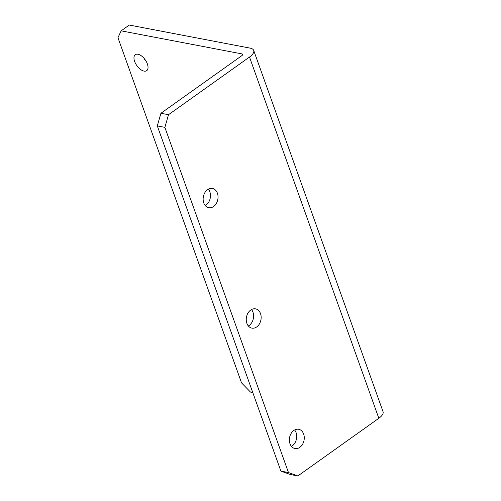 <?xml version="1.0" encoding="UTF-8"?>
<svg xmlns="http://www.w3.org/2000/svg" width="501" height="501" viewBox="0 0 501 501"><rect width="100%" height="100%" fill="white"/><g stroke="black" fill="none" stroke-linecap="round" stroke-linejoin="round"><path stroke-width="0.75" d="M134.644 61.46A9.807 5.091 -125.5 0 0 146.693 70.66A9.807 5.091 -125.5 0 0 147.363 63.89A9.807 5.091 -125.5 0 0 135.32 54.684A9.807 5.091 -125.5 0 0 134.644 61.46M146.229 61.41A9.807 5.091 54.5 0 1 143.906 58.154M289.991 443.767A9.807 7.365 100.8 0 0 294.976 448.533A9.807 7.365 100.8 0 0 302.516 444.362A9.807 7.365 100.8 0 0 303.644 434.048A9.807 7.365 100.8 0 0 298.659 429.276A9.807 7.365 100.8 0 0 291.119 433.453A9.807 7.365 100.8 0 0 289.991 443.767M291.463 446.385A9.807 7.365 100.8 0 0 296.072 432.601A9.807 7.365 100.8 0 0 294.601 429.977M246.88 323.352A9.807 7.365 100.8 0 0 251.865 328.124A9.807 7.365 100.8 0 0 259.405 323.947A9.807 7.365 100.8 0 0 260.526 313.632A9.807 7.365 100.8 0 0 255.541 308.86A9.807 7.365 100.8 0 0 248.001 313.037A9.807 7.365 100.8 0 0 246.88 323.352M248.352 325.976A9.807 7.365 100.8 0 0 252.955 312.186A9.807 7.365 100.8 0 0 251.483 309.562M203.763 202.936A9.807 7.365 100.8 0 0 208.748 207.708A9.807 7.365 100.8 0 0 216.288 203.531A9.807 7.365 100.8 0 0 217.415 193.217A9.807 7.365 100.8 0 0 212.43 188.451A9.807 7.365 100.8 0 0 204.89 192.622A9.807 7.365 100.8 0 0 203.763 202.936M205.235 205.56A9.807 7.365 100.8 0 0 209.844 191.777A9.807 7.365 100.8 0 0 208.372 189.153M297.844 475.95L378.831 418.285L249.492 57.045L168.505 114.71L164.879 127.367L288.47 472.549L297.844 475.95L290.273 474.503L280.898 471.103L288.47 472.549M164.879 127.367L157.308 125.92L280.898 471.103M249.492 57.045A14.379 5.862 -19.7 0 0 253.7 50.419A14.379 5.862 -19.7 0 0 250.168 48.14L129.264 25.05L121.142 30.837L242.046 53.92A2.705 1.102 -19.7 0 1 242.709 54.352A2.705 1.102 -19.7 0 1 241.92 55.598L160.934 113.264L168.505 114.71M157.308 125.92L160.934 113.264M253.7 50.419L383.04 411.659A14.379 5.862 160.3 0 1 378.831 418.285M252.761 392.508L250.481 392.076L241.551 382.889L117.96 37.707L121.142 30.837M242.046 53.92L242.471 55.104"/></g></svg>
